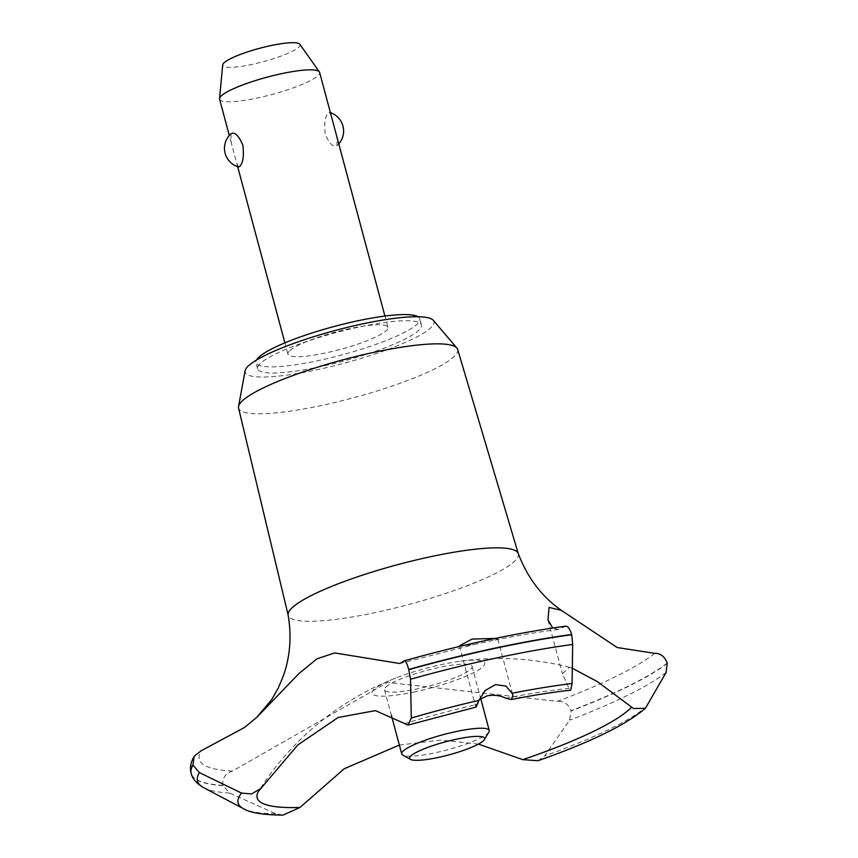 <?xml version="1.0" encoding="UTF-8"?>
<svg xmlns="http://www.w3.org/2000/svg" width="858" height="858" viewBox="0 0 858 858"><rect width="100%" height="100%" fill="white"/><g stroke="black" fill="none" stroke-linecap="round" stroke-linejoin="round"><path stroke-width="0.64" stroke-dasharray="4.29 3.22" d="M419.283 329.783A84.803 14.725 -15 0 1 331.799 364.06A84.803 14.725 -15 0 1 257.657 368.833A84.803 14.725 -15 0 1 259.845 363.996A84.803 14.725 -15 0 1 347.329 329.719A84.803 14.725 -15 0 1 421.471 324.935A84.803 14.725 -15 0 1 419.283 329.783M418.103 316.752A84.803 14.725 -15 0 1 419.819 318.779A84.803 14.725 -15 0 1 417.631 323.627A84.803 14.725 -15 0 1 330.148 357.904A84.803 14.725 -15 0 1 256.006 362.677A84.803 14.725 -15 0 1 256.488 360.06M457.636 349.388A113.395 19.691 -15 0 1 454.729 355.941A113.395 19.691 -15 0 1 337.484 401.855A113.395 19.691 -15 0 1 238.567 408.086M433.301 320.324A97.748 16.978 -15 0 1 431.456 327.166A97.748 16.978 -15 0 1 326.748 367.599A97.748 16.978 -15 0 1 245.109 370.753M518.211 553.453A119.101 20.678 -15 0 1 518.275 553.646A119.101 20.678 -15 0 1 515.229 560.542A119.101 20.678 -15 0 1 392.074 608.751A119.101 20.678 -15 0 1 288.181 615.304A119.101 20.678 -15 0 1 288.138 615.1M654.751 653.356A242.213 42.063 -15 0 1 557.325 701.361L387.601 682.442L232.421 771.085C225.268 773.466 222.083 778.249 222.866 785.424L229.73 793.092L275.643 813.674L283.054 815.1M399.345 745.055L440.787 740.068L478.432 744.101M232.421 771.085A242.213 42.063 -15 0 1 201.405 750.643M495.345 638.427L497.79 639.071L493.329 640.4L474.453 644.444L459.888 646.353M479.204 699.72L476.329 704.568L475.847 707.121M289.232 351.179A51.78 8.988 165 0 0 287.891 354.129A51.78 8.988 165 0 0 333.172 351.222A51.78 8.988 165 0 0 386.604 330.287A51.78 8.988 165 0 0 387.934 327.327A51.78 8.988 165 0 0 342.664 330.244A51.78 8.988 165 0 0 289.232 351.179M238.567 166.967L236.808 163.46L231.242 142.675L230.984 133.773M219.594 99.206A51.78 8.988 165 0 0 264.865 96.3A51.78 8.988 165 0 0 318.297 75.365A51.78 8.988 165 0 0 319.626 72.404M331.274 115.873L329.515 112.366L328.346 112.881C325.01 116.366 323.981 123.498 325.268 134.256C329.451 143.908 333.397 147.683 337.097 145.56L336.851 136.658M338.781 143.876A19.423 19.423 0 0 1 336.979 145.678L337.097 145.56M299.807 44.262A40.004 6.95 -15 0 1 298.97 46.954A40.004 6.95 -15 0 1 256.467 63.417A40.004 6.95 -15 0 1 222.683 64.918M488.931 731.992A45.313 7.872 -15 0 1 488.084 733.054A45.313 7.872 -15 0 1 445.216 750.407A45.313 7.872 -15 0 1 402.767 755.083M385.735 687.301A45.313 7.872 -15 0 1 432.486 668.983A45.313 7.872 -15 0 1 472.104 666.43A45.313 7.872 -15 0 1 470.924 669.025A45.313 7.872 -15 0 1 424.184 687.344A45.313 7.872 -15 0 1 384.566 689.886A45.313 7.872 -15 0 1 385.735 687.301M505.823 698.24A196.31 34.095 -15 0 1 568.972 688.384L570.731 690.175M571.825 667.996L569.444 667.277L562.398 673.745L568.972 688.384M565.872 626.147L558.311 629.493L552.734 628.013M258.773 790.937A196.31 34.095 -15 0 1 258.816 790.883A196.31 34.095 -15 0 1 262.237 786.657A196.31 34.095 -15 0 1 262.527 786.357M404.107 723.766A196.31 34.095 -15 0 1 476.329 704.568M415.122 691.784A58.376 10.135 -15 0 1 372.898 694.519A58.376 10.135 -15 0 1 395.71 678.067A58.376 10.135 -15 0 1 441.538 664.542A58.376 10.135 -15 0 1 456.531 661.765A58.376 10.135 -15 0 1 480.759 668.457A58.376 10.135 -15 0 1 415.122 691.784M404.032 661.068A242.213 42.063 -15 0 1 565.079 626.501M667.192 663.073A253.743 44.058 -15 0 1 571.042 710.703C568.296 703.946 563.727 700.836 557.325 701.361M667.256 663.32A253.743 44.058 -15 0 1 571.106 710.95L571.042 710.703M537.955 760.735L544.68 755.941L569.573 720.162L571.106 710.95M222.93 785.671A253.743 44.058 -15 0 1 191.302 773.916M222.866 785.424A253.743 44.058 -15 0 1 191.152 773.39M666.119 672.425A249.581 43.34 -15 0 1 569.573 720.162M647.211 706.027A216.023 37.516 -15 0 1 544.68 755.941M275.643 813.674A216.023 37.516 -15 0 1 243.479 808.686M229.73 793.092A249.581 43.34 -15 0 1 203.711 787.676M257.657 368.833L256.006 362.677M459.395 645.838L475.804 707.089M287.891 354.129L284.877 342.868M237.666 166.688L236.808 163.46M231.242 142.675L229.301 135.457M330.416 112.645A19.423 19.423 0 0 0 329.515 112.366M472.104 666.43L480.695 698.509M384.566 689.886L391.355 715.24M387.934 327.327L384.92 316.066M497.79 639.071L512.945 695.613M547.994 620.002L562.398 673.745M569.444 667.277A284.813 284.813 0 0 0 456.531 661.765M395.71 678.067A284.813 284.813 0 0 0 258.816 790.883M558.311 629.493C539.35 631.799 517.685 635.435 493.329 640.4M256.832 717.288L257.432 716.73M399.764 663.524L474.453 644.444M421.471 324.935L419.819 318.779"/><path stroke-width="1.29" d="M256.488 360.06A84.803 14.725 -15 0 1 258.194 357.84A84.803 14.725 -15 0 1 338.974 325.225A84.803 14.725 -15 0 1 418.103 316.752M288.159 615.197L238.567 408.086A113.395 19.691 -15 0 1 238.545 406.51A113.395 19.691 -15 0 1 241.516 401.705A113.395 19.691 -15 0 1 354.011 356.96A113.395 19.691 -15 0 1 456.864 348.005A113.395 19.691 -15 0 1 457.636 349.388L518.243 553.549M238.545 406.51L245.109 370.753A97.748 16.978 -15 0 1 247.672 366.602A97.748 16.978 -15 0 1 344.637 328.046A97.748 16.978 -15 0 1 433.301 320.324L456.864 348.005M256.821 717.288L299.142 673.38L316.934 658.847L334.631 652.927L399.764 663.524L404.032 661.068C405.308 660.102 406.874 662.891 408.719 669.444L410.532 679.246L411.304 718.028L408.043 725.085L375.418 710.628L338.256 717.449L297.887 744.894L260.843 788.502L251.587 793.94L241.538 793.082L199.378 772.586L192.932 765.111L194.198 756.166L201.405 750.643L244.487 727.498L256.821 717.288L271.75 699.495L278.153 688.234L283.086 676.587C290.09 657.164 291.784 636.668 288.138 615.1A119.101 20.678 -15 0 1 291.28 608.601A119.101 20.678 -15 0 1 430.212 556.788A119.101 20.678 -15 0 1 518.211 553.453C527.445 577.702 541.816 596.675 561.336 610.349L617.181 647.522L654.751 653.356C660.531 653.228 664.682 656.467 667.192 663.084L666.119 672.425L645.409 708.3L633.526 708.515L597.383 681.638L571.825 667.996M241.538 793.082A216.023 37.516 -15 0 0 243.479 808.686C250.204 812.848 263.395 814.982 283.054 815.1L299.946 807.475L344.305 768.714L399.345 745.055M408.783 669.69A253.743 44.058 -15 0 1 493.715 648.648A253.743 44.058 -15 0 1 571.728 634.727L571.664 634.48C569.54 627.981 567.342 625.332 565.079 626.512M408.719 669.444A253.743 44.058 -15 0 1 493.65 648.401A253.743 44.058 -15 0 1 571.664 634.48M476.34 704.568C475.203 708.89 476.072 707.496 478.957 700.375L485.027 690.604L495.495 684.609L505.952 686.121L512.087 693.275L512.945 695.613L511.357 699.506L505.823 698.24C500.525 695.506 494.337 694.69 487.28 695.795L479.204 699.72M511.357 699.506C533.15 695.237 552.938 692.127 570.731 690.175L572.072 683.526L572.672 644.444L571.728 634.727M459.888 646.353L459.395 645.838L472.072 639.071L495.345 638.427M239.736 166.452L238.567 166.967A19.423 19.423 0 0 1 231.102 133.666L230.984 133.773C234.684 131.649 238.631 135.425 242.814 145.077C244.101 155.834 243.071 162.966 239.736 166.452M384.92 316.066L319.626 72.404A51.78 8.988 165 0 0 319.38 71.879A51.78 8.988 165 0 0 272.747 75.708A51.78 8.988 165 0 0 220.924 96.257A51.78 8.988 165 0 0 219.541 98.627A51.78 8.988 165 0 0 219.594 99.206L229.301 135.457M219.541 98.627L222.683 64.918A40.004 6.95 -15 0 1 223.756 63.095A40.004 6.95 -15 0 1 263.792 47.222A40.004 6.95 -15 0 1 299.807 44.262L319.38 71.879M410.628 756.198A38.835 6.746 165 0 0 410.521 759.405A38.835 6.746 165 0 0 446.911 755.394A38.835 6.746 165 0 0 483.655 740.518A38.835 6.746 165 0 0 484.373 739.607A38.835 6.746 165 0 0 453.989 739.725A38.835 6.746 165 0 0 410.628 756.198M410.521 759.405L402.767 755.083A45.313 7.872 -15 0 1 401.726 753.925A45.313 7.872 -15 0 1 402.895 751.34A45.313 7.872 -15 0 1 449.646 733.022A45.313 7.872 -15 0 1 489.253 730.469A45.313 7.872 -15 0 1 488.931 731.992L484.373 739.607M552.734 628.013L547.994 620.002L549.045 607.4L561.325 610.36M631.638 707.153A196.31 34.095 -15 0 1 631.349 707.442A196.31 34.095 -15 0 1 522.79 759.652L537.955 760.735C590.1 742.438 625.922 724.956 645.409 708.3M478.432 744.101L522.79 759.652M299.946 807.475A196.31 34.095 -15 0 1 258.773 790.937L260.532 788.824M404.032 661.068L404.408 660.789C462.794 644.433 516.613 632.882 565.872 626.147M243.479 808.686L203.711 787.676C196.932 783.772 192.793 779.182 191.302 773.916A253.743 44.058 -15 0 1 191.184 773.519A253.743 44.058 -15 0 1 192.932 765.111M191.152 773.39A253.743 44.058 -15 0 1 191.119 773.273A253.743 44.058 -15 0 1 191.098 773.187A253.743 44.058 -15 0 1 192.868 764.864M512.087 693.275A216.023 37.516 -15 0 1 572.072 683.526M410.532 679.246A249.581 43.34 -15 0 1 495.087 658.258A249.581 43.34 -15 0 1 572.672 644.444M411.304 718.028A216.023 37.516 -15 0 1 478.957 700.385M203.711 787.676A249.581 43.34 -15 0 1 199.378 772.586M284.877 342.868L237.666 166.688M338.781 143.876A19.423 19.423 0 0 0 330.416 112.645M480.695 698.509L489.253 730.469M391.355 715.24L401.726 753.925M475.847 707.121L408.043 725.085M194.198 756.166C190.701 762.354 189.661 768.028 191.098 773.187"/></g></svg>
